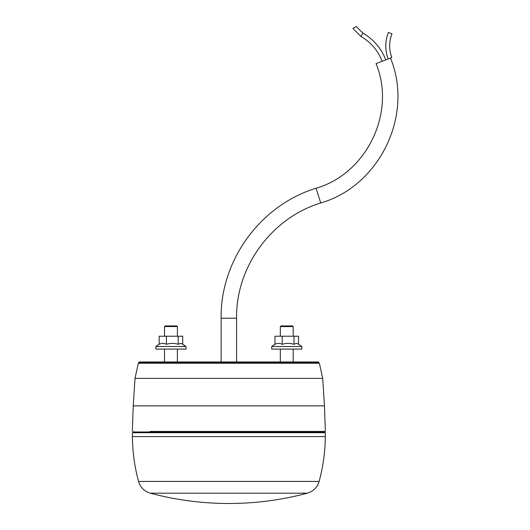 <?xml version="1.0" encoding="UTF-8"?>
<svg xmlns="http://www.w3.org/2000/svg" width="530" height="530" viewBox="0 0 530 530"><rect width="100%" height="100%" fill="white"/><g stroke="black" fill="none" stroke-linecap="round" stroke-linejoin="round"><path stroke-width="0.79" d="M150.401 493.198A303.942 303.942 0 0 0 307.301 493.198L150.401 493.198C144.372 491.376 140.43 487.454 138.575 481.432L319.126 481.432C323.115 466.744 325.175 451.798 325.314 436.587L325.347 432.725L132.354 432.725L132.387 436.587L325.314 436.587M324.844 432.725L324.075 431.44M325.36 431.44L324.466 405.874L322.697 378.393L319.391 363.242L138.31 363.242L135.011 378.393L133.235 405.874L132.341 431.44M325.334 431.44L150.096 431.44M139.191 362.493L318.51 362.493L318.49 361.95L139.211 361.95L138.423 363.242M388.199 58.962C384.939 50.092 384.999 41.241 388.377 32.41L391.968 33.834C388.94 41.731 388.887 49.648 391.802 57.584L376.055 63.6C396.268 112.426 366.826 173.602 316.052 188.263C260.647 205.037 220.268 260.323 221.129 318.205L221.129 361.95M316.052 188.263L320.743 202.977C271.618 217.85 235.804 266.875 236.572 318.205L236.572 361.95M362.931 33.112L356.246 26.5L352.92 28.461L361.003 36.457L362.931 33.112C373.63 39.405 381.249 48.329 385.794 59.883M293.189 349.084L293.189 361.95M282.205 344.334L282.205 336.219L274.971 336.219L274.971 344.334C277.375 343.056 279.787 343.056 282.205 344.334C286.12 343.056 290.049 343.056 293.991 344.334L296.27 343.367L297.9 343.871L301.815 346.514L271.698 346.514L274.971 344.268M301.815 346.514L301.815 349.084L271.698 349.084L271.698 346.514M293.991 344.334L293.991 336.219L282.205 336.219M298.542 344.268L298.542 336.219L293.991 336.219M280.324 326.566L280.966 325.923L292.547 325.923L293.189 326.566L280.324 326.566L280.324 336.219M177.378 349.084L177.378 361.95M166.393 344.334L166.393 336.219L159.159 336.219L159.159 344.334C161.564 343.056 163.975 343.056 166.393 344.334C170.309 343.056 174.237 343.056 178.179 344.334L180.458 343.367L182.088 343.871L186.003 346.514L155.886 346.514L159.159 344.268M186.003 346.514L186.003 349.084L155.886 349.084L155.886 346.514M178.179 344.334L178.179 336.219L166.393 336.219M182.731 344.268L182.731 336.219L178.179 336.219M164.512 326.566L165.155 325.923L176.735 325.923L177.378 326.566L164.512 326.566L164.512 336.219M133.633 431.44L133.633 431.957L324.075 431.957M322.697 378.393L135.011 378.393M324.466 405.874L133.235 405.874M236.572 318.205L221.129 318.205M319.126 481.432C317.278 487.454 313.336 491.376 307.301 493.198M138.575 481.432C134.594 466.744 132.526 451.798 132.387 436.587M133.633 431.957L132.858 432.725M318.51 362.493L319.285 363.242M320.743 202.977C379.758 185.937 413.976 114.844 390.477 58.095M361.003 36.457C370.921 42.287 377.976 50.555 382.183 61.255M280.324 349.084L280.324 361.95M293.189 326.566L293.189 336.219M164.512 349.084L164.512 361.95M177.378 326.566L177.378 336.219"/></g></svg>
